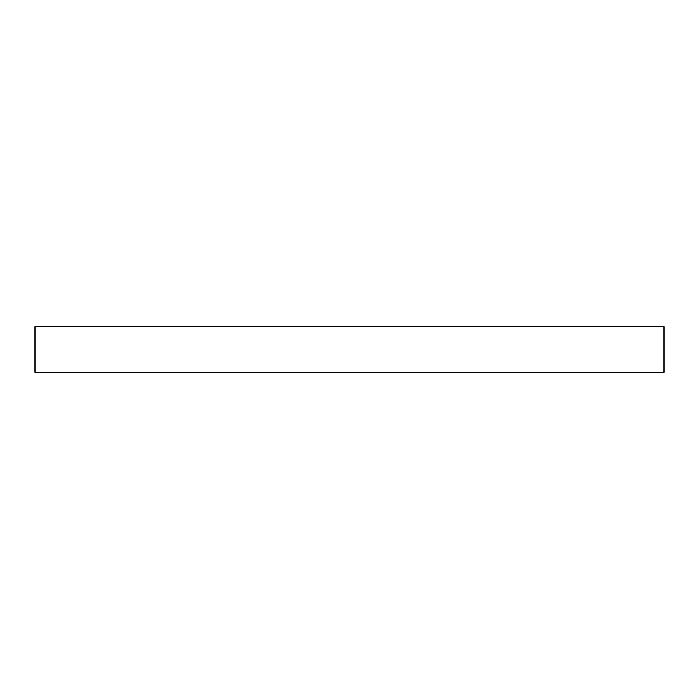 <?xml version="1.0" encoding="UTF-8"?>
<svg xmlns="http://www.w3.org/2000/svg" width="699" height="699" viewBox="0 0 699 699"><rect width="100%" height="100%" fill="white"/><g stroke="black" fill="none" stroke-linecap="round" stroke-linejoin="round"><path stroke-width="1.05" d="M664.05 372.331L34.95 372.331L664.05 372.331L664.05 326.669L34.95 326.669L34.95 372.331L34.95 326.669L664.05 326.669L664.05 372.331"/></g></svg>
